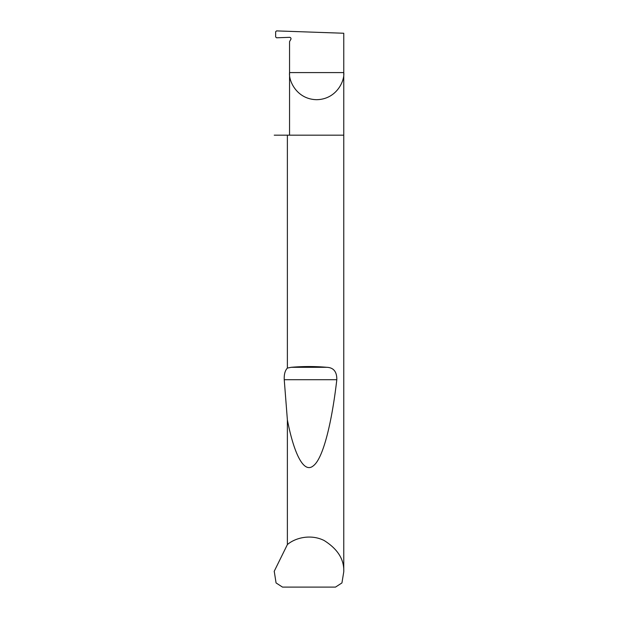 <?xml version="1.0" encoding="UTF-8"?>
<svg xmlns="http://www.w3.org/2000/svg" width="618" height="618" viewBox="0 0 618 618"><rect width="100%" height="100%" fill="white"/><g stroke="black" fill="none" stroke-linecap="round" stroke-linejoin="round"><path stroke-width="0.93" d="M343.762 571.804L341.939 582.928L335.497 587.1L282.503 587.1L276.061 582.928L274.238 571.248L287.378 544.582C295.08 537.907 310.615 533.759 324.11 540.495C337.714 549.031 344.265 559.468 343.762 571.804L343.762 72.584L289.556 72.584L289.556 41.591L290.815 39.421A1.391 1.391 0 0 0 289.556 37.335L276.555 37.791L275.651 36.956L275.651 31.727L276.547 30.9L343.762 33.248L343.762 72.584C344.852 80.518 336.725 99.32 316.663 99.691C296.601 99.32 288.467 80.518 289.556 72.584L289.556 135.164M287.378 368.081L291.225 367.301C303.075 366.281 314.925 366.281 326.775 367.301C333.581 367.579 336.926 371.712 336.81 379.715C331.951 421.893 323.26 458.301 313.442 465.717C303.639 474.245 293.774 452.917 287.378 419.885L284.241 379.715C284.002 374.408 285.053 370.53 287.378 368.081L287.378 135.164L343.762 135.164M287.378 544.582L287.378 419.885M274.238 571.804L274.238 571.248M287.378 135.164L274.238 135.164M291.225 367.301L326.775 367.301M284.241 379.715L336.81 379.715"/></g></svg>
